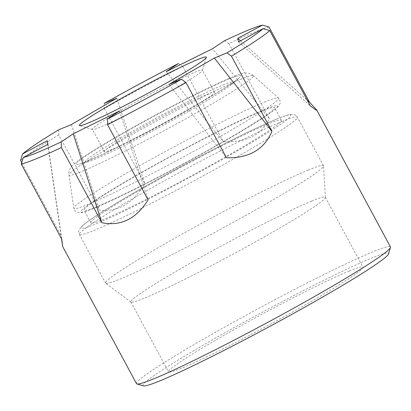 <?xml version="1.0" encoding="UTF-8"?>
<svg xmlns="http://www.w3.org/2000/svg" width="411" height="411" viewBox="0 0 411 411"><rect width="100%" height="100%" fill="white"/><g stroke="black" fill="none" stroke-linecap="round" stroke-linejoin="round"><path stroke-width="0.31" stroke-dasharray="2.06 1.54" d="M137.351 191.654A108.16 6.227 -28.3 0 0 90.867 222.87A108.16 6.227 -28.3 0 0 189.055 177.074A108.16 6.227 -28.3 0 0 281.335 120.315A108.16 6.227 -28.3 0 0 137.351 191.654M130.523 178.98A108.16 6.227 -28.3 0 0 84.044 210.191A108.16 6.227 -28.3 0 0 182.227 164.395A108.16 6.227 -28.3 0 0 274.507 107.636A108.16 6.227 -28.3 0 0 130.523 178.98M47.774 144.353L61.044 235.698L21.706 162.638M47.959 144.251L61.758 239.243M194.722 72.31A62.493 3.596 151.7 0 1 202.443 70.132A62.493 3.596 151.7 0 1 202.453 70.363A62.493 3.596 151.7 0 1 149.126 102.925A62.493 3.596 151.7 0 1 92.588 129.516A62.493 3.596 151.7 0 1 92.398 129.383A62.493 3.596 151.7 0 1 131.993 104.106A62.493 3.596 151.7 0 1 194.722 72.31M206.666 94.494A62.493 3.596 151.7 0 1 214.388 92.316A62.493 3.596 151.7 0 1 161.071 125.108A62.493 3.596 151.7 0 1 104.343 151.567A62.493 3.596 151.7 0 1 143.937 126.29A62.493 3.596 151.7 0 1 206.666 94.494M223.034 84.99A84.127 4.845 151.7 0 1 231.624 84.419A84.127 4.845 151.7 0 1 161.662 126.203A84.127 4.845 151.7 0 1 88.267 161.61A84.127 4.845 151.7 0 1 129.732 132.789A84.127 4.845 151.7 0 1 223.034 84.99M308.224 170.041A123.783 7.126 151.7 0 1 323.529 165.725A123.783 7.126 151.7 0 1 323.58 165.916A123.783 7.126 151.7 0 1 217.917 230.684A123.783 7.126 151.7 0 1 105.684 283.241A123.783 7.126 151.7 0 1 105.555 283.092A123.783 7.126 151.7 0 1 183.984 233.032A123.783 7.126 151.7 0 1 308.224 170.041M349.304 270.988A110.42 6.355 -28.3 0 0 238.472 327.171A110.42 6.355 -28.3 0 0 168.51 371.832A110.42 6.355 -28.3 0 0 268.748 325.08A110.42 6.355 -28.3 0 0 362.954 267.135A110.42 6.355 -28.3 0 0 349.304 270.988M143.413 385.872A139.406 8.025 151.7 0 1 227.93 331.086A139.406 8.025 151.7 0 1 371.241 258.257A139.406 8.025 151.7 0 1 388.493 253.911M311.677 201.102A110.42 6.355 151.7 0 1 325.327 197.254A110.42 6.355 151.7 0 1 325.373 197.424A110.42 6.355 151.7 0 1 231.121 255.2A110.42 6.355 151.7 0 1 131.001 302.08A110.42 6.355 151.7 0 1 130.883 301.951A110.42 6.355 151.7 0 1 200.845 257.291A110.42 6.355 151.7 0 1 311.677 201.102M61.506 238.77L61.044 235.698M58.773 129.758A8614.822 4169.621 59.9 0 0 58.835 134.895L99.323 210.098C118.049 212.22 133.21 203.419 144.806 183.707L116.858 98.172M71.38 124.569L99.323 210.098M178.323 63.577A8614.822 4429.604 63.7 0 1 182.715 66.387A144.215 8.302 -28.3 0 0 104.312 108.504A8614.822 4169.621 59.9 0 1 104.25 103.361M104.312 108.504L144.806 183.707M182.715 66.387L223.204 141.59C245.87 142.91 261.268 135.291 269.4 118.743L212.487 48.77M166.291 71.622L223.204 141.59M269.025 27.023A144.215 8.302 -28.3 0 0 254.296 32.192A144.215 8.302 -28.3 0 0 228.906 43.54A8614.822 4429.604 63.7 0 0 224.519 40.725M228.906 43.54L269.4 118.743M240.533 40.812L307.233 100.192M238.498 41.901L310.238 105.771M168.885 84.435L226.476 157.762M136.483 383.627A144.215 8.302 151.7 0 1 227.853 325.301A144.215 8.302 151.7 0 1 372.607 251.917A144.215 8.302 151.7 0 1 390.435 246.888M58.835 134.895A144.215 8.302 -28.3 0 0 20.55 160.495M119.452 110.991L148.073 199.88M229.163 78.943A93.569 5.384 151.7 0 1 238.714 78.306A93.569 5.384 151.7 0 1 160.896 124.785A93.569 5.384 151.7 0 1 79.261 164.164A93.569 5.384 151.7 0 1 125.381 132.111A93.569 5.384 151.7 0 1 229.163 78.943M240.502 79.38A104.748 6.031 151.7 0 1 253.371 75.629A104.748 6.031 151.7 0 1 164.081 130.698A104.748 6.031 151.7 0 1 68.956 174.927A104.748 6.031 151.7 0 1 136.293 132.162A104.748 6.031 151.7 0 1 240.502 79.38M282.059 121.451A123.783 7.126 151.7 0 1 297.364 117.13A123.783 7.126 151.7 0 1 191.752 182.088A123.783 7.126 151.7 0 1 79.39 234.501A123.783 7.126 151.7 0 1 157.819 184.436A123.783 7.126 151.7 0 1 282.059 121.451M276.146 119.334A118.974 6.848 151.7 0 1 187.519 178.605A118.974 6.848 151.7 0 1 94.633 216.833A118.974 6.848 151.7 0 1 276.146 119.334M264.232 102.169A116.282 6.694 151.7 0 1 278.514 98.003A116.282 6.694 151.7 0 1 179.396 159.139A116.282 6.694 151.7 0 1 73.795 208.238A116.282 6.694 151.7 0 1 148.546 160.763A116.282 6.694 151.7 0 1 264.232 102.169M263.867 109.824A111.766 6.432 151.7 0 1 180.609 165.505A111.766 6.432 151.7 0 1 93.354 201.416A111.766 6.432 151.7 0 1 263.867 109.824M281.335 120.315L274.507 107.636M90.867 222.87L84.044 210.191M202.453 70.363L206.368 57.391M92.588 129.516L79.6 125.643M214.388 92.316L202.443 70.132M104.343 151.567L92.398 129.383M231.624 84.419L238.714 78.306C235.893 80.777 228.881 85.457 217.676 92.357C200.887 102.575 180.686 114.022 157.064 126.691C132.44 139.827 111.92 150.133 95.501 157.598C87.353 161.246 81.938 163.434 79.261 164.164L88.267 161.61M253.371 75.629C248.984 72.125 244.704 73.04 243.266 73.353C240.276 73.995 236.376 75.326 231.563 77.35C216.782 83.407 189.548 96.826 161.102 112.018C145.422 120.392 130.703 128.545 116.94 136.488C99.724 146.439 87.106 154.264 79.097 159.966L72.619 165.237C71.565 166.265 68.447 169.332 68.956 174.927L73.795 208.238C74.653 209.61 72.834 210.257 78.08 212.651L81.455 212.59C86.017 211.691 94.607 208.341 107.23 202.541C127.205 193.355 151.474 181.112 180.039 165.818C211.1 149.101 236.602 134.505 256.546 122.031C267.731 115.034 274.882 109.932 277.995 106.732L279.896 103.875C280.405 103.788 280.312 102.298 279.629 99.405L278.514 98.003L253.371 75.629M323.529 165.725L297.364 117.13C295.37 115.008 294.209 114.119 293.87 114.474L290.413 114.443C287.448 114.957 282.84 116.513 276.593 119.113C259.552 126.1 228.382 141.363 195.179 158.97C170.914 171.839 148.561 184.246 128.119 196.186C112.177 205.526 99.924 213.134 91.36 219.017C86.361 222.433 82.894 225.166 80.967 227.216L79.092 230.119C78.609 230.206 78.707 231.665 79.39 234.501L105.555 283.092M130.883 301.951L168.51 371.832M325.327 197.254L362.954 267.135M325.373 197.424L323.58 165.916M131.001 302.08L105.684 283.241"/><path stroke-width="0.62" d="M73.256 133.837L101.882 222.726L61.388 147.523A8614.822 4429.604 -116.3 0 1 61.229 141.882L73.256 133.837L119.452 110.991L107.42 119.036A139.406 8.025 -28.3 0 0 181.492 79.246L168.885 84.435L214.362 58.043L271.954 131.371C264.145 149.532 248.989 158.327 226.476 157.762L185.983 82.56A8614.822 4169.621 -120.1 0 0 181.492 79.246M21.706 162.638L20.55 160.495A8614.822 8599.225 -11.4 0 1 22.605 153.94L47.244 140.711L47.774 144.353M47.244 140.711L47.959 144.251L23.324 157.485A8614.822 8599.225 -11.4 0 0 21.264 164.035L61.758 239.243L62.749 246.692L61.506 238.77M214.362 58.043L226.97 52.855A8614.822 4169.621 -120.1 0 1 231.46 56.168L271.954 131.371M197.444 59.636A72.105 4.151 151.7 0 1 206.368 57.391A72.105 4.151 151.7 0 1 144.842 94.962A72.105 4.151 151.7 0 1 79.6 125.643A72.105 4.151 151.7 0 1 123.321 97.304A72.105 4.151 151.7 0 1 197.444 59.636M22.605 153.94A139.406 8.025 -28.3 0 1 58.773 129.758L71.38 124.569L116.858 98.172L104.25 103.361A139.406 8.025 -28.3 0 1 178.323 63.577L166.291 71.622L212.487 48.77L224.519 40.725A139.406 8.025 -28.3 0 1 262.418 25.128A8614.822 8599.225 168.6 0 1 269.025 27.023L309.519 102.231L316.701 109.953L390.435 246.888A144.215 8.302 151.7 0 1 390.45 247.422L388.493 253.911A139.406 8.025 151.7 0 1 269.539 326.55A139.406 8.025 151.7 0 1 143.413 385.872L136.92 383.936A144.215 8.302 151.7 0 1 136.483 383.627L62.749 246.692M21.264 164.035A144.215 8.302 -28.3 0 0 61.388 147.523M23.324 157.485A139.406 8.025 -28.3 0 0 61.229 141.882M262.418 25.128L237.784 38.362L240.533 40.812M307.233 100.192L309.519 102.231M316.701 109.953C317.23 110.955 315.073 109.562 310.238 105.771L269.744 30.568A8614.822 8599.225 168.6 0 0 263.138 28.667L238.498 41.901L237.784 38.362M231.46 56.168A144.215 8.302 -28.3 0 0 269.744 30.568M226.97 52.855A139.406 8.025 -28.3 0 0 263.138 28.667M390.45 247.422A144.215 8.302 151.7 0 1 267.391 322.568A144.215 8.302 151.7 0 1 136.92 383.936M101.882 222.726C120.932 226.461 136.329 218.842 148.073 199.88L107.579 124.677A144.215 8.302 -28.3 0 0 185.983 82.56M107.579 124.677A8614.822 4429.604 -116.3 0 1 107.42 119.036"/></g></svg>
